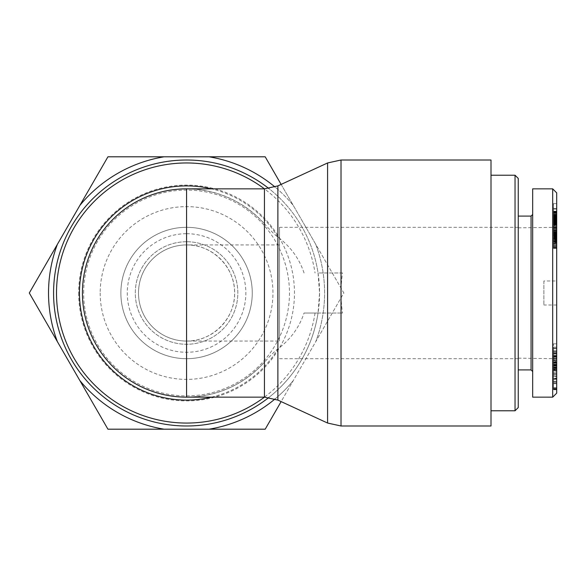 <?xml version="1.0" encoding="UTF-8"?>
<svg xmlns="http://www.w3.org/2000/svg" width="586" height="586" viewBox="0 0 586 586"><rect width="100%" height="100%" fill="white"/><g stroke="black" fill="none" stroke-linecap="round" stroke-linejoin="round"><path stroke-width="0.44" stroke-dasharray="2.93 2.2" d="M341.015 313.027L342.532 313.027C340.525 299.673 340.525 286.327 342.532 272.973L318.044 272.973L319.56 293L318.044 313.027L304.046 313.027L341.015 313.027L341.015 425.993M318.044 313.027A132.993 132.993 0 0 1 268.879 397.455A132.993 132.993 0 0 0 318.044 313.027L342.532 313.027M342.532 272.973L318.044 272.973A132.993 132.993 0 0 0 268.879 188.546A132.993 132.993 0 0 1 318.044 272.973M304.046 272.973C299.336 258.69 290.612 246.713 277.881 237.037C275.881 235.858 271.406 231.463 264.447 223.852C243.461 201.13 217.494 189.461 186.568 188.853A104.147 104.147 0 0 1 264.447 223.852L264.447 188.853A130.041 130.041 0 0 1 315.056 272.973M315.056 313.027A130.041 130.041 0 0 1 264.433 397.147L264.447 362.148A104.147 104.147 0 0 1 186.568 397.147C217.494 396.539 243.461 384.87 264.447 362.148C271.406 354.537 275.881 350.142 277.881 348.963C290.612 339.287 299.336 327.31 304.046 313.027M319.56 293A132.993 132.993 0 0 1 120.071 408.171A132.993 132.993 0 0 1 120.071 177.829A132.993 132.993 0 0 1 319.56 293M252.258 293A65.698 65.698 0 0 0 153.715 236.107A65.698 65.698 0 0 0 153.715 349.893A65.698 65.698 0 0 0 252.258 293A65.698 65.698 0 0 0 153.715 236.107A65.698 65.698 0 0 0 153.715 349.893A65.698 65.698 0 0 0 252.258 293M279.5 244.933L186.568 244.933C212.264 244.391 235.176 267.304 234.634 293A48.067 48.067 0 0 0 162.534 251.372A48.067 48.067 0 0 0 162.534 334.628A48.067 48.067 0 0 0 234.634 293C235.176 318.696 212.264 341.609 186.568 341.067L186.568 244.933A48.067 48.067 0 0 0 146.126 318.989A48.067 48.067 0 0 0 186.568 341.067L279.5 341.067L279.5 227.302L279.5 341.067M491.002 293L491.002 175.229L491.002 293M491.002 425.993L491.002 160.007M518.244 178.437L518.244 407.563M515.043 410.771L515.043 175.229M518.244 293L518.244 216.088L518.244 293M543.881 280.98L543.881 305.02L543.881 280.98L556.7 280.98L556.7 305.02L556.7 280.98M518.244 227.829L552.693 227.361L552.693 293M556.7 293L556.7 362.697L556.7 293M556.7 192.86L556.7 393.155M556.7 231.089L556.7 211.18L556.7 241.842L556.7 231.111L553.499 231.111L553.499 241.842L553.499 203.613L553.499 237.425L553.499 219.633L553.499 233.389L553.499 231.089L556.7 231.089M556.7 378.073L556.7 364.624L556.7 388.225L556.7 370.374L556.7 378.073L553.499 378.073L553.499 370.374L553.499 388.225L553.499 364.624L553.499 378.073M556.7 376.109L556.7 389.771L556.7 367.371L556.7 389.141L556.7 376.109L553.499 376.109L553.499 389.141L553.499 367.371L553.499 389.771L553.499 376.109M556.7 360.742L556.7 383.369L556.7 360.742L553.499 360.742L553.499 383.369L553.499 360.742M556.7 353.028L556.7 368.301L556.7 343.814L556.7 355.49L556.7 353.028L553.499 353.028L553.499 361.796L553.499 343.814L553.499 368.301L553.499 353.028M556.7 369.305L556.7 348.128L556.7 369.305L553.499 369.305L553.499 348.128L553.499 369.305M556.7 237.586L556.7 248.405L556.7 235.887L556.7 237.586L553.499 237.586M556.7 211.92L556.7 224.387L556.7 203.613L556.7 212.396L556.7 209.063L556.7 211.92L553.499 211.92M556.7 224.343L556.7 237.425L556.7 224.343L553.499 224.343M556.7 212.264L556.7 228.372L556.7 211.202L556.7 212.264L553.499 212.264L553.499 211.202L553.499 228.372L553.499 212.264M556.7 368.894L556.7 372.857L556.7 365.4L556.7 368.894L553.499 368.894L553.499 365.4L553.499 372.857L553.499 368.894M552.693 397.162L552.693 188.86M532.667 397.147L532.667 188.853M532.667 293L532.667 214.483L532.667 293M531.062 369.913L531.062 216.088M556.7 372.857L553.499 372.857M556.7 365.4L553.499 365.4M556.7 369.363L553.499 369.363M556.7 228.372L553.499 228.372M556.7 211.202L553.499 211.202M556.7 227.324L553.499 227.324M556.7 224.108L553.499 224.108M556.7 224.497L553.499 224.497L556.7 224.497M556.7 233.865L553.499 233.865M556.7 237.425L553.499 237.425M556.7 222.577L556.7 228.489L556.7 223.112L553.499 223.12L556.7 223.112L556.7 222.577L553.499 222.577M556.7 220.204L553.499 220.204L556.7 220.175M556.7 220.241L553.499 220.241M556.7 220.614L556.7 215.751L556.7 220.614L553.499 220.629M556.7 220.849L553.499 220.849L556.7 220.834M556.7 220.885L553.499 220.885M556.7 220.805L553.499 220.805M556.7 220.556L553.499 220.556L556.7 220.563M556.7 219.633L553.499 219.633M556.7 222.848L553.499 222.848M556.7 223.178L553.499 223.178M556.7 223.662L553.499 223.662M556.7 224.006L553.499 224.006L556.7 224.013M556.7 212.103L553.499 212.103M556.7 211.612L553.499 211.612M556.7 211.531L553.499 211.531M556.7 211.502L553.499 211.502M556.7 209.063L553.499 209.063M556.7 212.396L553.499 212.396M556.7 208.535L553.499 208.535M556.7 203.613L553.499 203.613M556.7 212.3L553.499 212.3M556.7 214.659L553.499 214.659M556.7 214.542L553.499 214.542L556.7 214.557M556.7 214.22L553.499 214.22L556.7 214.22M556.7 214.454L553.499 214.454M556.7 214.974L553.499 214.974M556.7 215.941L553.499 215.941L556.7 215.926M556.7 216.088L553.499 216.088M556.7 217.172L553.499 217.172L556.7 217.186M556.7 218.519L553.499 218.519M556.7 218.695L553.499 218.695M556.7 219.831L553.499 219.831M556.7 220.512L553.499 220.512M556.7 220.754L553.499 220.754M556.7 220.248L553.499 220.248M556.7 219.267L553.499 219.267M556.7 218.431L553.499 218.431M556.7 217.142L553.499 217.142M556.7 215.56L553.499 215.56M556.7 216.835L553.499 216.835L556.7 216.813M556.7 217.992L553.499 217.992M556.7 218.9L553.499 218.9M556.7 220.05L553.499 220.05M556.7 220.072L553.499 220.072M556.7 221.039L553.499 221.039M556.7 221.918L553.499 221.918L556.7 221.911M556.7 222.314L553.499 222.314M556.7 222.929L553.499 222.929M556.7 223.53L553.499 223.53M556.7 223.823L553.499 223.823M556.7 224.196L553.499 224.196L556.7 224.189M556.7 224.387L553.499 224.387L556.7 224.387M556.7 223.727L553.499 223.727M556.7 223.046L553.499 223.046M556.7 222.211L553.499 222.211M556.7 221.252L553.499 221.252M556.7 220.153L553.499 220.153L556.7 220.16M556.7 219.032L553.499 219.032L556.7 219.032M556.7 217.845L553.499 217.845M556.7 216.659L553.499 216.659M556.7 215.487L553.499 215.487M556.7 215.355L553.499 215.355M556.7 214.337L553.499 214.337M556.7 213.443L553.499 213.443M556.7 212.711L553.499 212.711M553.499 243.783L553.499 238.18L553.499 243.783L556.7 243.783L553.499 243.966M556.7 243.966L553.499 243.82M556.7 243.82L556.7 243.197L553.499 243.197M556.7 243.197L553.499 243.161M556.7 243.161L556.7 242.223L553.499 242.223M556.7 242.223L556.7 241.256L553.499 241.256M556.7 241.256L553.499 241.146M556.7 241.146L556.7 239.938L553.499 239.938M556.7 239.938L556.7 239.183L553.499 239.183M556.7 239.183L556.7 238.407L553.499 238.407M556.7 238.407L553.499 238.18M556.7 238.18L553.499 238.312M556.7 238.312L556.7 238.912L553.499 238.912M556.7 238.912L553.499 238.941M556.7 238.941L556.7 239.85L553.499 239.85M556.7 239.85L556.7 240.875L553.499 240.875M556.7 240.875L553.499 240.971M556.7 240.971L556.7 242.194L553.499 242.194M556.7 242.194L556.7 243.029L553.499 243.029M556.7 243.029L556.7 243.783M556.7 238.473L553.499 238.473L553.499 248.405L553.499 238.473L556.7 238.465M556.7 236.876L553.499 236.876L556.7 236.898M556.7 236.444L553.499 236.444M556.7 236.151L553.499 236.151M556.7 235.909L553.499 235.909L556.7 235.887M556.7 235.133L553.499 235.133M556.7 234.649L553.499 234.649L556.7 234.642M556.7 234.437L553.499 234.437L556.7 234.429M556.7 234.568L553.499 234.568M556.7 235.286L553.499 235.286M556.7 235.345L553.499 235.345M556.7 236.517L553.499 236.517M556.7 237.989L553.499 237.989M556.7 241.842L553.499 241.842M556.7 241.498L553.499 241.498M556.7 240.406L553.499 240.406M556.7 239.3L553.499 239.3M556.7 239.095L553.499 239.095M556.7 237.887L553.499 237.887M556.7 236.627L553.499 236.627M556.7 235.733L553.499 235.733M556.7 233.426L553.499 233.426M556.7 232.964L553.499 232.964M556.7 231.99L553.499 231.99M556.7 231.206L553.499 231.206M556.7 230.606L553.499 230.606L556.7 230.584M556.7 230.21L553.499 230.21L556.7 230.217M556.7 229.983L553.499 229.983L556.7 229.961M556.7 230.005L553.499 230.005M556.7 231.807L553.499 231.807M556.7 232.642L553.499 232.642M556.7 233.191L553.499 233.191L556.7 233.191M556.7 234.092L553.499 234.092M556.7 234.971L553.499 234.971M556.7 236.781L553.499 236.781M556.7 237.242L553.499 237.242M556.7 239.645L553.499 239.645M556.7 240.795L553.499 240.795M556.7 241.637L553.499 241.637M556.7 242.736L553.499 242.736M556.7 243.871L553.499 243.871M556.7 245.065L553.499 245.065M556.7 245.351L553.499 245.351M556.7 246.376L553.499 246.376M556.7 247.189L553.499 247.189M556.7 247.79L553.499 247.79M556.7 248.142L553.499 248.142M556.7 248.405L553.499 248.405L556.7 248.405M556.7 248.2L553.499 248.2M556.7 247.761L553.499 247.761M556.7 247.109L553.499 247.109M556.7 247.014L553.499 247.014M556.7 246.171L553.499 246.171M556.7 245.219L553.499 245.219M556.7 244.157L553.499 244.157M556.7 243.014L553.499 243.014M556.7 241.879L553.499 241.879M556.7 240.685L553.499 240.685M556.7 239.557L553.499 239.557M556.7 367.561L553.499 367.561M556.7 366.067L553.499 366.067M556.7 356.771L553.499 356.771M556.7 354.164L553.499 354.164M556.7 351.432L553.499 351.432M556.7 348.751L553.499 348.751M556.7 353.058L553.499 353.058M556.7 358.881L553.499 358.881M556.7 362.36L553.499 362.36M556.7 364.287L553.499 364.287M556.7 366.961L553.499 366.961M556.7 358.009L556.7 361.796L556.7 358.009L553.499 358.009M556.7 361.796L553.499 361.796M556.7 355.475L553.499 355.475L556.7 355.49M556.7 356.332L553.499 356.332M556.7 351.263L553.499 351.263M556.7 347.168L553.499 347.168M556.7 343.814L553.499 343.814M556.7 365.056L553.499 365.056M556.7 368.301L553.499 368.301M553.499 376.476L553.499 369.678L553.499 376.476L556.7 376.476L556.7 369.678L553.499 369.678M556.7 369.678L556.7 371.172L553.499 371.172M556.7 371.172L556.7 376.476M556.7 358.793L553.499 358.793M556.7 365.151L553.499 365.151M556.7 367.634L553.499 367.634M556.7 364.199L553.499 364.199M556.7 366.177L553.499 366.177M556.7 383.369L553.499 383.369M556.7 381.449L553.499 381.449M556.7 389.529L553.499 389.529M556.7 389.141L553.499 389.141M556.7 388.884L553.499 388.884M556.7 367.371L553.499 367.371M556.7 367.612L553.499 367.612M556.7 381.369L553.499 381.369M556.7 368.008L553.499 368.008M556.7 368.257L553.499 368.257M556.7 389.771L553.499 389.771M556.7 376.205L553.499 376.205M556.7 373.963L553.499 373.963M556.7 373.018L553.499 373.018M556.7 371.004L553.499 371.004M556.7 374.85L553.499 374.85M556.7 381.508L553.499 381.508M556.7 379.552L553.499 379.552M556.7 378.541L553.499 378.541M556.7 378.812L553.499 378.812M556.7 382.27L553.499 382.27M556.7 387.771L553.499 387.771M556.7 367.217L553.499 367.217M556.7 365.312L553.499 365.312M556.7 364.624L553.499 364.624M556.7 222.958L553.499 222.958M556.7 222.519L553.499 222.519M556.7 223.969L553.499 223.969M556.7 224.731L553.499 224.731M556.7 226.02L553.499 226.02M556.7 227.119L553.499 227.119M556.7 228.079L553.499 228.079L556.7 228.057M556.7 228.489L553.499 228.489M556.7 228.445L553.499 228.445M556.7 228.13L553.499 228.13M556.7 227.624L553.499 227.624M556.7 226.364L553.499 226.364M556.7 225.273L553.499 225.273M556.7 217.728L553.499 217.728M556.7 216.564L553.499 216.564M556.7 218.3L553.499 218.3M556.7 219.567L553.499 219.567M556.7 219.984L553.499 219.984M556.7 218.585L553.499 218.585M556.7 217.281L553.499 217.281M556.7 215.751L553.499 215.751M556.7 215.912L553.499 215.912L556.7 215.897M556.7 216.183L553.499 216.183M556.7 231.888L553.499 231.888M556.7 230.188L553.499 230.188M556.7 229.221L553.499 229.221M556.7 228.306L553.499 228.306M556.7 227.602L553.499 227.602M556.7 226.328L553.499 226.328M556.7 225.024L553.499 225.024M556.7 222.841L553.499 222.841M556.7 221.574L553.499 221.574M556.7 219.743L553.499 219.743M556.7 218.966L553.499 218.966M556.7 218.761L553.499 218.761M556.7 218.461L553.499 218.461M556.7 218.534L553.499 218.534M556.7 218.622L553.499 218.622M556.7 217.238L553.499 217.238M556.7 215.978L553.499 215.978M556.7 213.333L553.499 213.333M556.7 212.821L553.499 212.821M556.7 211.956L553.499 211.956M556.7 211.407L553.499 211.407L556.7 211.414M556.7 211.18L553.499 211.18L556.7 211.18M556.7 211.861L553.499 211.861M556.7 212.52L553.499 212.52M556.7 213.282L553.499 213.282M556.7 214.124L553.499 214.124M556.7 215.143L553.499 215.143M556.7 216.168L553.499 216.168M556.7 218.014L553.499 218.014M556.7 219.391L553.499 219.391M556.7 220.695L553.499 220.695M556.7 222.468L553.499 222.468M556.7 223.464L553.499 223.464M556.7 224.16L553.499 224.16M556.7 224.563L553.499 224.563M556.7 224.987L553.499 224.987M556.7 226.277L553.499 226.277M556.7 227.551L553.499 227.551M556.7 229.353L553.499 229.353M556.7 230.62L553.499 230.62M556.7 231.28L553.499 231.28M556.7 232.224L553.499 232.224M556.7 232.906L553.499 232.906M556.7 233.389L553.499 233.389M556.7 233.257L553.499 233.257M556.7 233.06L553.499 233.06M556.7 232.569L553.499 232.569M186.568 241.725A51.275 51.275 0 0 0 142.164 318.638A51.275 51.275 0 0 0 230.972 318.638A51.275 51.275 0 0 0 186.568 241.725A51.275 51.275 0 0 0 142.164 318.638A51.275 51.275 0 0 0 230.972 318.638A51.275 51.275 0 0 0 186.568 241.725M186.568 233.711A59.289 59.289 0 0 1 237.909 322.644A59.289 59.289 0 0 1 135.227 322.644A59.289 59.289 0 0 1 186.568 233.711M100.191 293A86.369 86.369 0 0 0 229.756 367.803A86.369 86.369 0 0 0 229.756 218.197A86.369 86.369 0 0 0 100.191 293M275.046 398.956A138.04 138.04 0 0 0 293.278 380.563A138.04 138.04 0 0 1 209.041 429.194L265.202 429.194L343.836 293L315.751 244.362A138.04 138.04 0 0 1 315.751 341.638A138.04 138.04 0 0 0 315.751 244.362L265.202 156.806L209.041 156.806A138.04 138.04 0 0 1 293.278 205.437A138.04 138.04 0 0 0 275.046 187.044M107.934 429.194L164.095 429.194A138.04 138.04 0 0 1 79.857 380.563L107.934 429.194M164.095 156.806L107.934 156.806L79.857 205.437A138.04 138.04 0 0 1 164.095 156.806L209.041 156.806M29.3 293L57.377 341.638A138.04 138.04 0 0 1 57.377 244.362L29.3 293M79.857 205.437L57.377 244.362M164.095 429.194L209.041 429.194M57.377 341.638L79.857 380.563M78.656 293A107.905 107.905 0 0 0 240.516 386.452A107.905 107.905 0 0 0 240.516 199.548A107.905 107.905 0 0 0 78.656 293M281.134 184.4L343.836 293L281.134 401.6M83.666 293A102.894 102.894 0 0 1 238.011 203.891A102.894 102.894 0 0 1 238.011 382.109A102.894 102.894 0 0 1 83.666 293M327.589 272.973L327.589 162.959M327.589 423.041L327.589 313.027M341.015 160.007L341.015 272.973M211.531 397.147A107.099 107.099 0 0 0 277.881 348.963L277.881 400.099M277.881 185.901L277.881 237.037A107.099 107.099 0 0 0 211.531 188.853M556.7 359.789L553.499 359.789M556.7 355.805L553.499 355.805M556.7 356.061L553.499 356.061M556.7 358.405L553.499 358.405M556.7 357.357L553.499 357.357M556.7 353.475L553.499 353.475M556.7 350.889L553.499 350.889M518.244 358.171L552.693 358.639L556.7 362.697L553.499 362.683M556.7 362.91L553.499 362.91M556.7 360.617L553.499 360.617M556.7 362.273L553.499 362.273M556.7 364.902L553.499 364.902M556.7 382.306L553.499 382.306M556.7 379.574L553.499 379.574M556.7 388.049L553.499 388.049M186.568 244.933A48.067 48.067 0 0 0 167.838 248.728M150.097 261.678A48.067 48.067 0 0 0 146.126 318.989M518.244 227.302L279.5 227.302M518.244 358.698L279.5 358.698M556.7 305.02L543.881 305.02M552.693 227.361L556.7 223.303M556.7 370.015L553.499 370.015M556.7 355.68L553.499 355.68M556.7 358.507L553.499 358.507M553.499 352.662L556.7 352.662M556.7 348.128L553.499 348.128M556.7 363.298L553.499 363.298M556.7 360.515L553.499 360.515M553.499 365.679L556.7 365.679M553.499 370.374L556.7 370.374M553.499 383.691L556.7 383.691M556.7 365.818L553.499 365.818M556.7 388.225L553.499 388.225"/><path stroke-width="0.88" d="M268.879 188.546A132.993 132.993 0 0 0 88.904 202.734A132.993 132.993 0 0 0 88.904 383.266A132.993 132.993 0 0 0 268.879 397.455A132.993 132.993 0 0 1 88.904 383.266A132.993 132.993 0 0 1 88.904 202.734A132.993 132.993 0 0 1 268.879 188.546M186.568 188.853A104.147 104.147 0 0 0 82.685 285.572A104.147 104.147 0 0 0 186.568 397.147A104.147 104.147 0 0 1 82.414 293A104.147 104.147 0 0 1 186.568 188.853L186.568 397.147A104.147 104.147 0 0 1 82.685 285.572A104.147 104.147 0 0 1 186.568 188.853L264.447 188.853L264.447 397.147A130.041 130.041 0 0 1 90.325 205.547A130.041 130.041 0 0 1 264.433 188.853L277.881 185.901L327.589 162.959L327.589 423.041L341.015 425.993L341.015 160.007L491.002 160.007L491.002 425.993L341.015 425.993M515.043 410.771L518.244 407.563L518.244 178.437L515.043 175.229L515.043 410.771L491.002 410.771M552.693 293L552.693 227.361M552.693 397.162L556.7 393.155L556.7 192.86L552.693 188.86L552.693 397.162L532.667 397.147L532.667 188.853L552.693 188.853M532.667 214.483L531.062 216.088L531.062 369.913L532.667 371.517M281.134 401.6L265.202 429.194L209.041 429.194A138.04 138.04 0 0 0 275.046 398.956M164.095 429.194L107.934 429.194L79.857 380.563A138.04 138.04 0 0 0 164.095 429.194L209.041 429.194M57.377 341.638L29.3 293L57.377 244.362A138.04 138.04 0 0 0 57.377 341.638L79.857 380.563M275.046 187.044A138.04 138.04 0 0 0 209.041 156.806L265.202 156.806L281.134 184.4M107.934 156.806L164.095 156.806A138.04 138.04 0 0 0 79.857 205.437L107.934 156.806M57.377 244.362L79.857 205.437M164.095 156.806L209.041 156.806M186.568 397.147L264.447 397.147L277.881 400.099L277.881 185.901M211.531 188.853A107.099 107.099 0 0 0 79.469 293A107.099 107.099 0 0 0 211.531 397.147M327.589 162.959L341.015 160.007M277.881 400.099L327.589 423.041M515.043 175.229L491.002 175.229M531.062 216.088L518.244 216.088M531.062 369.913L518.244 369.913"/></g></svg>
